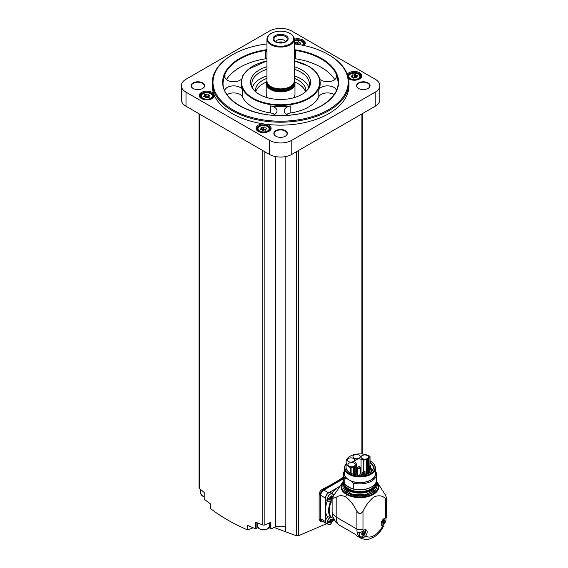 <?xml version="1.0" encoding="UTF-8"?>
<svg xmlns="http://www.w3.org/2000/svg" width="568" height="568" viewBox="0 0 568 568"><rect width="100%" height="100%" fill="white"/><g stroke="black" fill="none" stroke-linecap="round" stroke-linejoin="round"><path stroke-width="0.85" d="M372.161 470.737A13.27 7.661 180 0 0 373.204 467.762A13.27 7.661 180 0 0 369.896 462.7L369.896 465.632M361.042 459.228L363.286 459.839A2.875 1.661 0 0 0 366.537 459.505L367.752 458.802A4.246 2.45 0 0 0 368.426 458.298L369.931 456.786A0.717 0.412 0 0 0 369.825 456.289A13.845 7.995 0 0 0 354.702 454.485A13.845 7.995 0 0 0 346.089 461.883A13.845 7.995 0 0 0 350.243 467.592A0.717 0.412 0 0 0 351.109 467.656L353.715 466.79A4.246 2.45 0 0 0 354.595 466.399L355.809 465.696A2.875 1.661 0 0 0 356.654 464.525A2.875 1.661 0 0 0 356.384 463.822L355.341 462.522A4.246 2.45 0 0 1 354.879 461.415A4.246 2.45 0 0 1 361.042 459.228L361.042 474.188M369.896 462.7L370.009 462.203A13.518 7.803 180 0 1 372.281 470.595A13.518 7.803 180 0 1 350.917 473.222A0.717 0.412 180 0 1 350.243 473.116A13.845 7.995 180 0 1 346.089 467.407L346.089 461.883M370.031 460.932A15.087 8.712 180 0 1 370.606 461.251A15.087 8.712 180 0 1 373.709 463.85A15.087 8.712 180 0 1 360.034 476.112A15.087 8.712 180 0 1 346.089 463.95L345.791 464.34A15.499 8.946 180 0 0 344.435 467.996L344.435 473.605A15.499 8.946 180 0 0 347.765 479.144L347.765 479.051A15.499 8.946 0 0 0 350.342 480.542L353.339 483.084L353.339 488.878L351.308 488.381A15.719 9.074 0 0 1 348.823 487.209A15.719 9.074 0 0 1 346.799 485.782L344.769 483.929A16.543 9.549 180 0 1 343.399 480.123L343.399 474.33A16.543 9.549 180 0 1 344.435 470.993M373.709 463.85L374.085 464.34A15.499 8.946 180 0 1 375.434 467.996A15.499 8.946 180 0 1 359.934 476.942A15.499 8.946 180 0 1 344.435 467.996M375.434 467.996L375.434 473.605A15.499 8.946 180 0 1 366.701 481.657A15.499 8.946 180 0 1 350.342 480.635M343.399 474.33A16.543 9.549 180 0 0 344.769 478.135L347.012 478.71A15.663 9.038 180 0 1 344.435 472.32M347.012 478.71L347.765 479.144M344.769 478.135L344.769 483.929M375.434 472.32A15.663 9.038 180 0 1 368.213 481.281A15.663 9.038 180 0 1 351.095 481.068M375.434 470.993A16.543 9.549 180 0 1 376.477 474.33A16.543 9.549 180 0 1 353.339 483.084M376.477 474.33L376.477 480.123A16.543 9.549 180 0 1 371.635 486.875A16.543 9.549 180 0 1 353.339 488.878M371.635 486.875L371.01 487.237A15.663 9.038 180 0 1 351.336 488.402A15.663 9.038 180 0 1 348.866 487.237A15.663 9.038 180 0 1 348.844 487.223L348.823 487.209M375.469 483.411A15.599 9.003 180 0 1 359.934 491.597A15.599 9.003 180 0 1 344.407 483.411M376.272 481.628A16.472 9.507 180 0 1 376.406 482.85A16.472 9.507 180 0 1 359.934 492.364A16.472 9.507 180 0 1 343.47 482.85A16.472 9.507 180 0 1 343.604 481.628M386.531 497.653L385.367 494.934L377.358 482.495A18.907 10.913 180 0 1 370.492 495.793A18.907 10.913 180 0 1 346.572 494.458A18.907 10.913 0 0 1 342.518 482.495L333.331 496.098L332.117 496.801L332.117 512.421A20.136 11.63 0 0 0 336.185 517.114L356.889 529.071A4.317 2.492 0 0 0 362.987 529.071L362.987 511.377C365.842 505.257 369.569 500.394 374.163 496.801C378.778 495.069 382.512 495.623 385.367 498.455L386.531 498.704A4.317 2.492 0 0 0 386.63 498.179A4.317 2.492 0 0 0 386.531 497.653A26.611 15.364 180 0 1 386.531 498.704M332.117 496.801A20.136 11.63 0 0 0 332.94 498.313L336.185 497.355C338.713 495.36 341.886 495.175 345.699 496.794C350.307 500.394 354.034 505.257 356.889 511.377L359.033 513.536A4.317 2.492 0 0 0 360.843 513.536A26.611 15.364 180 0 1 359.033 513.536M360.843 513.536L362.987 511.377M336.185 497.355L336.185 517.114A20.136 11.63 -60 0 0 338.301 524.52L355.291 534.325A20.136 11.63 120 0 0 357.343 536.142L361.056 538.286A20.136 11.63 -60 0 1 359.807 537.356L360.353 536.76A4.317 2.492 -60 0 1 360.013 532.5M338.301 524.52L335.745 522.013L332.805 516.688A17.26 9.968 -60 0 1 332.117 512.421M361.056 538.286C365.281 539.707 367.78 540.061 368.554 539.351L373.815 537.186C377.94 534.531 381.242 530.732 383.727 525.79L382.647 526.16A4.53 2.613 -60 0 1 382.136 525.975A4.53 2.613 -60 0 1 381.632 521.786A4.53 2.613 -60 0 1 385.26 517.988L386.403 517.413L386.63 514.388A4.317 2.492 0 0 1 385.367 516.149A15.826 9.138 -60 0 1 385.26 517.988M358.053 532.493A4.317 2.492 120 0 0 357.954 534.701A20.136 11.63 120 0 1 357.166 532.145C358.948 532.962 360.758 532.649 362.597 531.222L363.094 530.789A4.53 2.613 -60 0 1 366.218 529.93A4.53 2.613 -60 0 1 365.707 535.943L365.238 536.44C363.399 537.868 361.589 538.173 359.807 537.356A20.136 11.63 120 0 1 358.365 535.517A4.317 2.492 120 0 0 358.749 535.83L360.375 536.767A4.317 2.492 -60 0 0 362.533 536.554A4.317 2.492 -60 0 0 365.181 533.253A4.317 2.492 -60 0 0 365.16 529.731M331.811 493.237A4.75 2.741 120 0 0 331.783 493.166A18.701 10.799 120 0 1 337.463 487.678A18.701 10.799 -60 0 1 339.692 486.357M332.117 502.304L330.562 501.778A17.551 10.132 -60 0 0 330.626 517.292L331.286 517.249A17.118 9.883 -60 0 1 331.215 501.778M333.622 518.598L331.286 517.249M327.473 500.699A4.75 2.741 120 0 1 327.445 500.699A18.701 10.799 120 0 0 325.507 509.78L325.507 521.594A4.317 2.492 120 0 0 326.401 523.568A4.317 2.492 120 0 0 327.154 523.767M330.626 517.292L327.495 516.681A18.701 10.799 -60 0 1 325.507 509.78L325.507 498.1L320.778 495.374L320.778 518.861A4.317 2.492 120 0 0 321.673 520.835L326.401 523.568M329.113 501.374A4.317 2.492 -60 0 1 328.29 501.168L326.501 500.138A4.317 2.492 -60 0 1 326.501 495.154A4.317 2.492 -60 0 1 330.817 492.662L332.607 493.691A4.317 2.492 -60 0 1 333.189 494.309M337.463 487.678L328.56 492.818A4.317 2.492 120 0 0 325.507 498.1M329.113 524.626A4.317 2.492 -60 0 1 328.29 524.42L326.501 523.391A4.317 2.492 -60 0 1 327.757 516.809M333.267 520.636L334.382 519.997M343.399 478.788L323.831 490.085A4.317 2.492 120 0 0 320.778 495.374M343.399 478.178L323.32 489.772A4.317 2.492 120 0 0 320.267 495.055L320.267 519.72A4.317 2.492 120 0 0 321.161 521.694A4.317 2.492 120 0 0 323.043 521.63M327.502 523.313L298.427 535.752L296.361 535.752L285.832 531.882L285.832 156.562M321.161 521.694L320.111 521.09L319.138 519.067L319.138 494.401C319.344 492.172 320.444 490.454 322.439 489.261A215.769 124.577 180 0 0 343.399 477.191M181.369 85.69L181.369 99.783A15.826 9.138 0 0 0 186.006 106.244L269.409 154.397A15.826 9.138 0 0 0 291.789 154.397L375.192 106.244A15.826 9.138 0 0 0 379.829 99.783L379.829 85.69A15.826 9.138 0 0 0 375.192 79.229L291.789 31.077A15.826 9.138 0 0 0 269.409 31.077L186.006 79.229A15.826 9.138 0 0 0 181.369 85.69A15.826 9.138 0 0 0 186.006 92.151L269.409 140.303A15.826 9.138 0 0 0 291.789 140.303L375.192 92.151A15.826 9.138 0 0 0 379.829 85.69M348.56 78.654A7.554 4.359 0 0 0 349 78.938L349 78.938A7.554 4.359 0 0 0 359.686 78.938A7.554 4.359 0 0 0 358.486 72.207A7.554 4.359 0 0 0 347.318 74.252M212.269 82.75L212.269 85.69A68.33 39.448 0 0 0 213.682 93.663A7.554 4.359 0 0 0 202.506 91.959A7.554 4.359 0 0 0 201.512 98.612A7.554 4.359 0 0 0 212.198 98.612A7.554 4.359 0 0 0 214.406 95.474A68.33 39.448 0 0 0 263.651 123.902A7.554 4.359 0 0 0 256.601 126.572A7.554 4.359 0 0 0 258.22 131.35A7.554 4.359 0 0 0 268.905 131.35A7.554 4.359 0 0 0 266.797 124.328A68.33 39.448 0 0 0 348.929 85.69L348.929 82.75A68.33 39.448 180 0 1 280.599 122.205A68.33 39.448 180 0 1 212.269 82.75A68.33 39.448 180 0 1 232.284 54.862L232.795 54.563A67.606 39.036 180 0 1 266.932 43.942M303.923 45.532A7.554 4.359 0 0 0 303.298 40.229A7.554 4.359 0 0 0 294.267 39.213M368.092 82.928A6.759 3.905 180 0 1 368.092 88.452A6.759 3.905 180 0 1 358.529 88.452A6.759 3.905 180 0 1 358.529 82.928A6.759 3.905 180 0 1 368.092 82.928M202.669 82.928A6.759 3.905 180 0 1 202.669 88.452A6.759 3.905 180 0 1 193.106 88.452A6.759 3.905 180 0 1 193.106 82.928A6.759 3.905 180 0 1 202.669 82.928M285.377 130.683A6.759 3.905 180 0 1 285.377 136.206A6.759 3.905 180 0 1 275.821 136.206A6.759 3.905 180 0 1 275.821 130.683A6.759 3.905 180 0 1 285.377 130.683M275.92 136.263A6.475 3.735 180 0 1 274.124 133.679A6.475 3.735 180 0 1 278.121 130.228A6.475 3.735 180 0 1 285.179 131.038A6.475 3.735 180 0 1 287.074 133.679A6.475 3.735 180 0 1 285.278 136.263M193.212 88.509A6.475 3.735 180 0 1 191.416 85.924A6.475 3.735 180 0 1 195.413 82.474A6.475 3.735 180 0 1 202.464 83.283A6.475 3.735 180 0 1 204.359 85.924A6.475 3.735 180 0 1 202.563 88.509M358.635 88.509A6.475 3.735 180 0 1 356.839 85.924A6.475 3.735 180 0 1 360.836 82.474A6.475 3.735 180 0 1 367.886 83.283A6.475 3.735 180 0 1 369.782 85.924A6.475 3.735 180 0 1 367.986 88.509M204.217 498.832A1.079 0.625 0 0 0 204.182 498.981A1.079 0.625 0 0 0 204.217 499.137A215.769 124.577 0 0 0 210.266 503.83L210.266 508.395C221.201 516.766 233.583 523.916 247.421 529.852L247.421 525.279A215.769 124.577 0 0 0 255.543 528.772A1.079 0.625 0 0 0 256.892 528.169A1.079 0.625 0 0 0 256.871 528.041L256.871 522.674L256.892 528.169M199.02 113.763L199.02 487.763A1.796 1.037 0 0 0 199.311 488.331A215.769 124.577 0 0 0 204.217 492.499L204.217 499.137M285.832 531.882L285.718 526.941A10.792 6.227 0 0 0 275.366 526.976L270.744 528.993L270.744 522.354L264.837 524.924A1.796 1.037 0 0 1 262.771 524.967A215.769 124.577 0 0 1 255.543 522.134L255.543 528.772M270.07 522.645L270.07 528.446A0.717 0.412 0 0 0 270.744 528.993M270.034 525.989A6.83 3.948 0 0 0 269.672 525.485M257.446 525.485A6.83 3.948 0 0 0 256.892 526.394M275.366 526.976L275.366 156.562M285.718 531.854L274.188 527.495M257.453 526.323L256.892 526.522M253.236 527.814L247.421 529.852M294.267 43.942A67.606 39.036 180 0 1 328.403 54.563L328.915 54.862A68.33 39.448 180 0 1 348.929 82.75M213.682 93.663A68.33 39.448 0 0 0 214.406 95.474M263.651 123.902A68.33 39.448 0 0 0 266.797 124.328M328.915 54.862L328.403 54.563A67.606 39.036 180 0 1 328.403 109.766A67.606 39.036 180 0 1 232.795 109.766A67.606 39.036 180 0 1 232.795 54.563M319.741 79.186A8.989 5.19 0 0 0 329.852 81.565A8.989 5.19 0 0 0 336.483 76.559A8.989 5.19 0 0 0 336.178 75.21A57.538 33.221 180 0 1 338.13 83.162M334.751 79.619A57.538 33.221 0 0 0 321.289 67.365A57.538 33.221 0 0 0 295.495 58.767A8.989 5.19 0 0 0 294.267 58.632M266.932 51.581A8.989 5.19 0 0 0 265.71 51.723A57.538 33.221 180 0 1 266.932 51.539M294.267 51.539A57.538 33.221 180 0 1 295.495 51.723A8.989 5.19 0 0 0 294.267 51.581M266.932 58.632A8.989 5.19 0 0 0 265.71 58.767A57.538 33.221 0 0 0 226.454 79.619M223.075 83.162A57.538 33.221 180 0 1 225.02 75.21A8.989 5.19 0 0 0 224.715 76.559A8.989 5.19 0 0 0 231.346 81.565A8.989 5.19 0 0 0 241.457 79.186M288.317 115.254A8.989 5.19 0 0 1 284.178 110.888A8.989 5.19 0 0 1 290.837 105.868A39.561 22.841 180 0 1 270.361 105.868L270.361 112.918A39.561 22.841 0 0 1 242.387 96.766A8.989 5.19 0 0 0 235.834 93.067A8.989 5.19 0 0 0 227.065 94.615M272.881 115.254A8.989 5.19 0 0 0 277.028 110.888A8.989 5.19 0 0 0 270.361 105.868M336.426 90.497A8.989 5.19 0 0 0 328.176 85.889A8.989 5.19 0 0 0 318.811 89.723A39.561 22.841 180 0 0 320.16 83.808L320.16 82.516A39.561 22.841 180 0 1 280.599 105.357A39.561 22.841 180 0 1 241.045 82.516L241.045 83.808A39.561 22.841 180 0 0 242.387 89.723A8.989 5.19 0 0 0 233.022 85.889A8.989 5.19 0 0 0 224.772 90.497M290.837 105.868L290.837 112.918A39.561 22.841 0 0 0 318.811 96.766A8.989 5.19 0 0 1 325.365 93.067A8.989 5.19 0 0 1 334.133 94.615M294.267 66.74A30.012 17.331 180 0 1 301.821 69.914A30.012 17.331 180 0 1 307.998 89.24A30.012 17.331 180 0 1 280.599 99.492A30.012 17.331 180 0 1 253.2 89.24A30.012 17.331 180 0 1 266.932 66.74M294.267 69.31A28.769 16.607 180 0 1 300.941 72.186A28.769 16.607 180 0 1 309.368 83.929A28.769 16.607 180 0 1 307.394 89.971M253.804 89.971A28.769 16.607 180 0 1 251.83 83.929A28.769 16.607 180 0 1 266.932 69.31M294.267 75.949A28.769 16.607 180 0 1 300.941 78.817A28.769 16.607 180 0 1 308.786 87.245M252.412 87.245A28.769 16.607 180 0 1 266.932 75.949M294.267 78.356A25.177 14.534 180 0 1 298.399 80.287A25.177 14.534 180 0 1 305.776 90.568A25.177 14.534 180 0 1 305.698 91.668M255.501 91.668A25.177 14.534 180 0 1 255.43 90.568A25.177 14.534 180 0 1 266.932 78.356M294.778 82.133A25.177 14.534 180 0 1 298.399 83.872A25.177 14.534 180 0 1 305.463 91.874M255.735 91.874A25.177 14.534 180 0 1 266.428 82.133M290.056 33.484A13.667 7.888 180 0 1 290.262 33.597L290.262 33.597A13.667 7.888 180 0 1 294.267 39.178L294.267 80.99A14.385 8.307 180 0 1 294.984 83.574L294.984 94.146A14.385 8.307 180 0 1 293.507 97.81M267.691 97.81A14.385 8.307 180 0 1 266.214 94.146L266.214 83.574A14.385 8.307 180 0 1 266.932 80.983A13.667 7.888 180 0 0 267.18 82.488A13.667 7.888 180 0 0 280.599 88.885A13.667 7.888 180 0 0 294.018 82.488A13.667 7.888 180 0 0 294.267 80.99M294.267 39.178A13.667 7.888 180 0 1 280.599 47.066A13.667 7.888 180 0 1 266.932 39.178A13.667 7.888 180 0 1 270.936 33.597A13.667 7.888 180 0 1 271.142 33.484M289.857 33.363L290.262 33.597L289.857 33.363A13.092 7.554 180 0 1 289.857 44.055A13.092 7.554 180 0 1 271.341 44.055A13.092 7.554 180 0 1 271.341 33.363A13.092 7.554 180 0 1 289.857 33.363M285.938 35.628A7.554 4.359 180 0 1 282.552 42.919A7.554 4.359 180 0 1 273.307 37.58A7.554 4.359 180 0 1 285.938 35.628M285.278 36.451A6.617 3.82 180 0 1 286.641 40.711A6.617 3.82 180 0 1 280.599 42.969A6.617 3.82 180 0 1 274.557 40.711A6.617 3.82 180 0 1 276.85 36.004A6.617 3.82 180 0 1 285.278 36.451M275.998 41.897A4.601 2.655 180 0 1 278.916 39.526A4.601 2.655 180 0 1 283.851 40.122A4.601 2.655 180 0 1 285.2 41.897M277.617 42.557A4.601 2.655 180 0 1 283.588 42.557M277.901 42.635A4.317 2.492 180 0 1 283.297 42.635M290.837 112.918A8.989 5.19 0 0 0 286.563 114.409M274.635 114.409A8.989 5.19 0 0 0 270.361 112.918M268.636 131.492A6.83 3.948 0 0 0 270.396 128.851A6.83 3.948 0 0 0 263.559 124.91A6.83 3.948 0 0 0 256.729 128.851A6.83 3.948 0 0 0 258.49 131.492M264.88 127.303A0.646 0.376 0 0 0 263.666 127.111A1.129 0.653 0 0 1 262.075 127.36A0.646 0.376 0 0 0 261.181 127.878A1.129 0.653 0 0 1 261.351 128.219A1.129 0.653 0 0 1 260.755 128.794A0.646 0.376 0 0 0 261.081 129.497A1.129 0.653 0 0 1 262.246 130.15A1.129 0.653 0 0 1 262.246 130.164A0.646 0.376 0 0 0 263.46 130.356A1.129 0.653 0 0 1 265.05 130.107A0.646 0.376 0 0 0 265.945 129.596A1.129 0.653 0 0 1 265.774 129.256A1.129 0.653 0 0 1 266.371 128.68A0.646 0.376 0 0 0 266.044 127.977A1.129 0.653 0 0 1 264.88 127.324A1.129 0.653 0 0 1 264.88 127.303M211.928 98.754A6.83 3.948 0 0 0 213.689 96.113A6.83 3.948 0 0 0 206.858 92.172A6.83 3.948 0 0 0 200.021 96.113A6.83 3.948 0 0 0 201.782 98.754M208.172 94.565A0.646 0.376 0 0 0 206.958 94.373A1.129 0.653 0 0 1 205.367 94.622A0.646 0.376 0 0 0 204.473 95.133A1.129 0.653 0 0 1 204.643 95.481A1.129 0.653 0 0 1 204.047 96.056A0.646 0.376 0 0 0 204.374 96.759A1.129 0.653 0 0 1 205.538 97.412A0.646 0.376 0 0 0 206.752 97.618A1.129 0.653 0 0 1 208.349 97.369A0.646 0.376 0 0 0 209.237 96.858A1.129 0.653 0 0 1 209.067 96.51A1.129 0.653 0 0 1 209.663 95.935A0.646 0.376 0 0 0 209.336 95.239A1.129 0.653 0 0 1 208.172 94.586A1.129 0.653 0 0 0 208.172 94.586L208.172 96.759A1.129 0.653 0 0 0 208.989 97.384M303.291 45.397A6.113 3.529 0 0 0 303.752 44.055L303.752 45.461A6.83 3.948 0 0 0 304.469 43.7A6.83 3.948 0 0 0 294.267 40.271M299.052 44.616A1.129 0.653 0 0 1 298.953 44.347A1.129 0.653 0 0 0 298.953 44.347L298.953 42.188A1.129 0.653 0 0 1 298.953 42.153A0.646 0.376 0 0 0 297.738 41.961A1.129 0.653 0 0 1 296.148 42.209A0.646 0.376 0 0 0 295.253 42.721A1.129 0.653 0 0 1 295.424 43.069A1.129 0.653 0 0 1 294.827 43.644A0.646 0.376 0 0 0 294.494 43.963M298.953 44.347L298.953 42.174A1.129 0.653 0 0 0 300.117 42.827A0.646 0.376 0 0 1 300.444 43.523A1.129 0.653 0 0 0 299.847 44.098A1.129 0.653 0 0 0 300.018 44.446A0.646 0.376 0 0 1 300.06 44.787M359.416 79.08A6.83 3.948 0 0 0 361.177 76.439A6.83 3.948 0 0 0 355.227 72.526A6.83 3.948 0 0 0 347.737 75.43M348.532 78.512A6.83 3.948 0 0 0 349.27 79.08M355.66 74.891A0.646 0.376 0 0 0 354.446 74.706A1.129 0.653 0 0 1 352.856 74.948A0.646 0.376 0 0 0 351.961 75.466A1.129 0.653 0 0 1 352.132 75.807A1.129 0.653 0 0 1 351.535 76.382A0.646 0.376 0 0 0 351.862 77.085A1.129 0.653 0 0 1 353.026 77.738A0.646 0.376 0 0 0 354.24 77.944A1.129 0.653 0 0 1 355.831 77.695A0.646 0.376 0 0 0 356.725 77.184A1.129 0.653 0 0 1 356.555 76.843A1.129 0.653 0 0 1 357.151 76.268A0.646 0.376 0 0 0 356.825 75.565A1.129 0.653 0 0 1 355.66 74.912A1.129 0.653 0 0 0 355.66 74.912L355.66 77.085A1.129 0.653 0 0 0 355.66 77.085A1.129 0.653 0 0 0 356.477 77.709M264.88 129.497L264.88 129.476A1.129 0.653 0 0 0 264.88 129.497A1.129 0.653 0 0 0 265.696 130.122M264.88 129.447A0.646 0.376 0 0 0 263.666 129.291A1.129 0.653 0 0 1 262.075 129.532A0.646 0.376 0 0 0 261.429 129.518M355.66 77.035A0.646 0.376 0 0 0 354.446 76.879A1.129 0.653 0 0 1 352.856 77.12A0.646 0.376 0 0 0 352.21 77.106M297.398 44.361A1.129 0.653 0 0 0 297.738 44.134L297.738 41.961M298.953 44.297A0.646 0.376 0 0 0 297.738 44.134M208.172 94.6L208.172 96.737A1.129 0.653 0 0 0 208.172 96.759M208.172 96.709A0.646 0.376 0 0 0 206.958 96.546A1.129 0.653 0 0 1 205.367 96.794A0.646 0.376 0 0 0 204.721 96.78M331.591 496.07L331.946 496.276L331.464 496.233A0.703 0.405 120 0 1 330.746 496.659L330.739 496.652A0.703 0.405 120 0 0 330.746 496.659L330.256 497.248A0.703 0.405 120 0 1 330.214 497.738L328.453 498.498L328.453 499.677L330.214 498.91A0.703 0.405 120 0 1 330.256 499.343L330.739 499.386A0.703 0.405 120 0 1 331.456 498.96L331.946 498.37A0.703 0.405 120 0 1 331.989 497.88L332.117 497.809M333.317 495.694L331.989 496.709A0.703 0.405 120 0 1 331.946 496.276M331.464 498.967A0.703 0.405 120 0 0 331.456 498.96L330.129 498.193A0.703 0.405 120 0 0 329.497 498.498M332.543 520.82L333.317 520.125L333.317 518.946L331.989 519.961A0.703 0.405 120 0 1 331.946 519.535L331.464 519.493A0.703 0.405 120 0 1 330.746 519.912L330.256 520.508A0.703 0.405 120 0 1 330.214 520.991L328.453 521.758L328.453 522.929L330.214 522.162A0.703 0.405 120 0 1 330.256 522.595L330.739 522.638A0.703 0.405 120 0 1 331.456 522.212L331.946 521.623A0.703 0.405 120 0 1 331.989 521.14L332.543 520.82A2.158 1.242 -60 0 1 331.101 522.823A2.158 1.242 -60 0 1 329.66 522.482M331.464 522.219A0.703 0.405 120 0 0 331.456 522.212L330.129 521.452A0.703 0.405 120 0 0 329.497 521.751M329.66 498.051A2.158 1.242 -60 0 1 331.101 496.049A2.158 1.242 -60 0 1 332.543 496.389L332.656 496.489M331.989 497.88L330.668 497.121L331.684 496.531M331.385 496.354L331.989 496.709M329.149 498.299L330.214 498.91M330.668 497.121A0.703 0.405 120 0 0 330.619 497.603L330.157 498.207A0.703 0.405 120 0 0 330.129 498.193M329.66 521.31A2.158 1.242 -60 0 1 331.101 519.301A2.158 1.242 -60 0 1 332.543 519.649L333.317 520.125M331.989 521.14L330.668 520.373L331.684 519.784M331.385 519.614L331.989 519.961M329.149 521.552L330.214 522.162M330.668 520.373A0.703 0.405 120 0 0 330.619 520.856L330.157 521.467A0.703 0.405 120 0 0 330.129 521.452M358.365 535.517A4.317 2.492 -60 0 1 357.954 534.701M363.073 531.47A0.831 0.483 120 0 0 363.151 532.273L362.838 533.125L364.209 533.913L362.874 535.326M362.817 535.212L363.47 534.836L362.093 534.041A0.831 0.483 120 0 1 362.838 533.125M361.624 534.886L362.597 534.971M361.745 534.68L361.745 533.693L361.986 534.097M363.165 531.385L361.731 533.686M364.024 531.79L364.535 532.088L363.783 531.854M364.4 532.734L364.209 531.62M364.209 533.913L364.535 533.075M385.601 517.909A4.317 2.492 -60 0 1 385.629 521.438A4.317 2.492 -60 0 1 382.974 524.754A4.317 2.492 -60 0 1 381.433 525.159M383.627 520.487L383.279 521.317L384.65 522.113L383.315 523.519M383.258 523.412L383.911 523.029L382.541 522.24A0.831 0.483 120 0 1 383.279 521.317M382.072 523.085L383.045 523.171M382.193 522.88L382.193 521.893L382.427 522.29M383.613 519.578L382.172 521.878M384.472 519.99L384.976 520.281L384.231 520.054M384.848 520.927L384.65 519.819M384.65 522.113L384.976 521.268L383.592 520.473A0.831 0.483 120 0 0 383.606 520.48L384.962 521.261M361.922 534.396L362.093 534.041M383.514 519.663A0.831 0.483 120 0 0 383.592 520.473M382.37 522.595L382.541 522.24M333.331 496.098A27.008 15.592 0 0 0 332.94 498.313M346.799 485.782L351.308 488.381M357.691 474.379A4.246 2.45 0 0 0 357.137 474.521M361.184 474.536L362.405 474.869M348.291 461.479A3.671 2.116 0 0 0 352.288 461.94A3.671 2.116 0 0 0 354.553 459.981A3.671 2.116 0 0 0 350.882 457.865A3.671 2.116 0 0 0 347.211 459.981A3.671 2.116 0 0 0 348.291 461.479M354.049 458.156A3.671 2.116 0 0 0 358.046 458.617A3.671 2.116 0 0 0 360.311 456.658A3.671 2.116 0 0 0 356.64 454.542A3.671 2.116 0 0 0 352.969 456.658A3.671 2.116 0 0 0 354.049 458.156M362.164 458.568A3.671 2.116 0 0 0 366.161 459.022A3.671 2.116 0 0 0 368.426 457.07A3.671 2.116 0 0 0 364.755 454.947A3.671 2.116 0 0 0 361.085 457.07A3.671 2.116 0 0 0 362.164 458.568M349 466.165A3.671 2.116 0 0 0 352.998 466.626A3.671 2.116 0 0 0 355.256 464.667A3.671 2.116 0 0 0 351.592 462.551A3.671 2.116 0 0 0 347.921 464.667A3.671 2.116 0 0 0 349 466.165M367.631 472.945A8.342 4.814 0 0 0 367.617 472.917L369.427 471.873M359.792 466.91A1.434 0.824 180 0 1 360.133 467.059A1.434 0.824 180 0 1 360.552 467.641A1.434 0.824 180 0 1 359.125 468.465A1.434 0.824 180 0 1 357.691 467.641A1.434 0.824 180 0 1 358.458 466.91M359.629 466.761A0.71 0.412 180 0 1 358.436 466.946A0.71 0.412 180 0 1 359.629 466.761M370.641 466.264A0.71 0.412 180 0 1 370.137 466.967A0.71 0.412 180 0 1 369.427 466.555L369.427 472.775A0.71 0.412 0 0 0 369.477 472.938M356.683 473.556L356.129 473.577L356.683 473.556M360.758 473.889L360.211 473.911L360.758 473.889M370.968 467.996L370.421 468.018L370.968 467.996M370.4 465.639L369.846 465.661L370.4 465.639M355.809 465.696L355.809 473.996M366.537 459.505L366.537 471.859M363.286 459.839L363.286 472.512M376.406 482.85L376.406 483.553A16.472 9.507 180 0 1 359.934 493.067A16.472 9.507 180 0 1 343.47 483.553L343.47 482.85M371.507 490.326A16.252 9.386 180 0 1 348.369 490.326M373.865 491.334A16.472 9.507 180 0 1 346.011 491.334M375.661 489.659A16.685 9.635 180 0 1 359.934 496.07A16.685 9.635 180 0 1 344.215 489.659M377.599 483.723A18.275 10.551 180 0 1 359.934 496.986A18.275 10.551 180 0 1 342.277 483.723M345.699 496.794L346.572 494.458M356.889 511.377L356.889 529.071A20.136 11.63 -60 0 0 357.166 532.145M382.647 526.16A15.826 9.138 -60 0 1 365.707 535.943M385.367 498.455L385.367 516.149M363.094 530.789A15.826 9.138 -60 0 1 362.987 529.071M361.887 453.974L361.887 113.927M298.427 535.752L298.427 150.57M375.192 106.244L375.192 92.151M186.006 106.244L186.006 92.151M269.409 154.397L269.409 140.303M291.789 154.397L291.789 140.303M199.311 488.331L199.311 113.927M262.771 524.967L262.771 150.57M264.837 524.924L264.837 151.755M296.361 535.752L296.361 151.755M294.267 49.643A57.971 33.469 180 0 1 321.587 58.497A57.971 33.469 180 0 1 313.472 109.738A57.971 33.469 180 0 1 227.676 95.829A57.971 33.469 180 0 1 266.932 49.643M294.267 50.247A57.538 33.221 180 0 1 321.289 59.029A57.538 33.221 180 0 1 338.137 82.516C338.684 97.71 318.137 112.237 291.732 114.928C257.581 119.521 221.804 102.389 223.061 82.516A57.538 33.221 180 0 1 266.932 50.247M336.178 75.21L336.178 77.901M295.495 51.723L295.495 58.767M265.71 51.723L265.71 58.767M225.02 75.21L225.02 77.901M242.387 89.723L242.387 96.766M318.811 89.723L318.811 96.766M294.267 60.996A39.128 22.592 180 0 1 308.268 66.193A39.128 22.592 180 0 1 304.043 100.252A39.128 22.592 180 0 1 246.256 92.989A39.128 22.592 180 0 1 266.932 60.996M294.267 80.933L294.984 83.574A14.385 8.307 180 0 1 280.599 91.881A14.385 8.307 180 0 1 266.214 83.574L266.932 80.933M294.252 81.316A14.094 8.137 180 0 1 280.599 91.476A14.094 8.137 180 0 1 266.946 81.316M294.224 81.6A13.951 8.058 180 0 1 280.599 91.398A13.951 8.058 180 0 1 266.974 81.6M293.976 82.608L293.976 82.871A13.376 7.725 180 0 1 280.599 90.596A13.376 7.725 180 0 1 267.223 82.871L267.223 82.608M293.855 82.971A13.376 7.725 180 0 1 280.599 89.652A13.376 7.725 180 0 1 267.343 82.971M294.018 82.488L293.755 83.276A13.398 7.732 180 0 1 280.599 89.545A13.398 7.732 180 0 1 267.443 83.276L267.18 82.488M257.446 130.612L257.446 129.206A6.113 3.529 0 0 0 259.242 131.698A6.113 3.529 0 0 0 260.392 132.223M266.733 132.223A6.113 3.529 0 0 0 269.672 129.206C269.97 127.246 267.947 125.989 263.595 125.436C259.562 125.826 257.517 127.083 257.446 129.206M259.647 130.995A5.538 3.195 0 0 0 268.912 129.561A5.538 3.195 0 0 0 262.132 125.649A5.538 3.195 0 0 0 259.647 130.995M200.745 97.873L200.745 96.468A6.113 3.529 0 0 0 202.535 98.96A6.113 3.529 0 0 0 203.685 99.485M210.032 99.485A6.113 3.529 0 0 0 212.972 96.468C213.27 94.508 211.239 93.251 206.887 92.691C202.854 93.088 200.809 94.345 200.745 96.468M202.939 98.257A5.538 3.195 0 0 0 212.205 96.823A5.538 3.195 0 0 0 205.424 92.911A5.538 3.195 0 0 0 202.939 98.257M302.396 45.22A5.538 3.195 0 0 0 301.317 41.194A5.538 3.195 0 0 0 294.267 41.045M348.227 77.134L348.227 76.794A6.113 3.529 0 0 0 350.023 79.286A6.113 3.529 0 0 0 351.173 79.811M357.513 79.811A6.113 3.529 0 0 0 360.46 76.794C360.758 74.834 358.727 73.577 354.375 73.023C350.342 73.414 348.298 74.671 348.227 76.794M350.428 78.583A5.538 3.195 0 0 0 359.693 77.149A5.538 3.195 0 0 0 352.913 73.237A5.538 3.195 0 0 0 350.428 78.583M266.044 128.829L266.044 127.977M265.945 129.987L265.945 129.596M260.755 129.447L260.755 128.794M262.075 129.532L262.075 127.36M263.666 129.291L263.666 127.111M355.66 77.063L355.66 74.926M356.825 76.417L356.825 75.565M356.725 77.575L356.725 77.184M351.535 77.042L351.535 76.382M352.856 77.12L352.856 74.948M354.446 76.879L354.446 74.706M300.117 43.679L300.117 42.827M294.827 44.006L294.827 43.644M296.148 44.176L296.148 42.209M209.336 96.091L209.336 95.239M209.237 97.249L209.237 96.858M204.047 96.709L204.047 96.056M205.367 96.794L205.367 94.622M206.958 96.546L206.958 94.373M269.672 526.131L267.443 529.014C265.512 529.39 265.448 530.881 259.327 528.822L257.446 526.131A6.113 3.529 0 0 0 259.242 528.63A6.113 3.529 0 0 0 265.902 529.39A6.113 3.529 0 0 0 269.672 526.131L269.672 522.823M259.548 528.801A5.68 3.28 0 0 0 267.727 528.716M204.182 496.737L202.62 496.084L200.745 493.393A6.113 3.529 0 0 0 202.535 495.892A6.113 3.529 0 0 0 204.182 496.567M202.84 496.063A5.68 3.28 0 0 0 204.182 496.638M323.32 489.772L322.439 489.261M320.267 495.055L319.138 494.401M320.267 519.72L319.138 519.067M328.56 492.818L323.831 490.085M325.507 521.594L320.778 518.861M332.117 499.542L330.817 500.77A4.267 2.464 -60 0 1 330.519 500.962L328.29 501.168A4.317 2.492 -60 0 1 328.29 496.183A4.317 2.492 -60 0 1 332.607 493.691L333.522 496.084M330.817 500.77L330.519 500.962A4.267 2.464 -60 0 1 327.502 499.222A4.267 2.464 -60 0 1 330.519 493.99A4.267 2.464 -60 0 1 333.537 495.722M332.117 498.534A2.158 1.242 -60 0 1 331.101 499.57A2.158 1.242 -60 0 1 329.66 499.229M333.522 519.344L333.515 518.534A4.267 2.464 -60 0 1 333.522 519.344L330.817 524.023A4.267 2.464 -60 0 1 330.519 524.214L328.29 524.42A4.317 2.492 -60 0 1 327.587 521.097A4.317 2.492 -60 0 1 330.242 517.292M330.817 524.023L330.519 524.214A4.267 2.464 -60 0 1 327.502 522.517A4.267 2.464 -60 0 1 330.441 517.292M330.278 499.116L330.739 499.386M330.143 498.2L331.442 498.952M330.619 497.603L331.946 498.37M331.591 519.33L331.946 519.535M330.278 522.375L330.739 522.638M330.143 521.46L331.442 522.205M330.619 520.856L331.946 521.623M365.238 536.44L363.74 535.574M383.038 526.16L381.483 525.265M353.715 466.79L353.715 474.337M351.109 467.656L351.109 473.314M369.931 456.786L369.931 462.565M368.426 458.298L368.426 472.448M350.243 467.592L350.243 473.116M354.595 466.399L354.595 474.578M367.752 458.802L367.752 472.839M363.818 473.847L363.818 474.216L363.044 474.031L363.044 475.004M367.908 473.215L367.908 473.584L367.134 473.4L367.134 474.01M363.179 472.477L363.179 472.846L362.405 472.661L362.405 475.082M364.912 471.483L364.912 471.852L364.138 471.667L364.138 474.827M367.276 471.852L367.276 472.221L366.502 472.036L366.502 474.23M356.931 474.181A0.71 0.412 180 0 1 356.427 474.883A0.71 0.412 180 0 1 355.71 474.472L355.71 474.82M361.007 474.507A0.71 0.412 180 0 1 360.673 475.203M360.396 475.21A0.71 0.412 180 0 1 359.792 474.798L359.792 475.21M371.216 468.614A0.71 0.412 180 0 1 370.712 469.317A0.71 0.412 180 0 1 369.995 468.905L369.995 472.619M356.654 464.525L356.654 473.542M376.406 483.553C377.393 495.956 342.483 495.956 343.47 483.553M369.101 491.54L363.967 492.91L350.775 491.54M343.427 480.734L342.618 482.353L343.072 488.004L351.968 494.238L365.217 494.884L375.945 489.311L377.663 484.689L376.449 480.734M386.63 498.179L386.63 514.388M334.161 519.628L333.501 519.585M362.178 453.995L362.178 113.763M320.16 82.516C319.976 76.126 316.085 70.673 308.481 66.172L294.267 60.911M266.932 60.911L248.188 69.296L242.877 75.565L241.045 82.516M266.932 39.178L266.932 80.99M271.341 33.363L270.936 33.597M269.672 130.612L269.672 129.206M212.972 97.873L212.972 96.468M303.752 44.055L303.071 42.302L301.572 41.145L297.667 40.278L294.267 40.896M360.46 78.199L360.46 76.794M265.774 130.093L265.774 129.256M261.351 129.511L261.351 128.219M356.555 77.681L356.555 76.843M352.132 77.099L352.132 75.807M299.847 44.751L299.847 44.098M295.424 44.084L295.424 43.069M209.067 97.355L209.067 96.51M204.643 96.773L204.643 95.481M270.034 522.659L270.034 528.574M204.182 492.477L204.182 498.981M257.446 526.131L257.446 522.908M200.745 493.393L200.745 489.58M361.866 534.524L362.704 535.006M363.037 531.449L363.669 531.818M382.307 522.716L383.151 523.206M383.478 519.649L384.117 520.011M370.031 456.58L370.031 462.103M357.691 467.641L357.691 475.104M360.552 467.641L360.552 473.826M358.976 467.308L359.125 467.727L359.267 467.308M363.044 474.031A0.454 0.454 0 0 1 363.499 473.577A0.454 0.454 0 0 1 363.953 474.031L363.953 474.862M366.303 474.294A0.454 0.454 0 0 0 365.409 474.394M367.134 473.4A0.454 0.454 0 0 1 367.588 472.945A0.454 0.454 0 0 1 368.043 473.4L368.043 473.655M362.405 472.661A0.454 0.454 0 0 1 362.86 472.214A0.454 0.454 0 0 1 363.314 472.661L363.314 473.62M364.138 471.667A0.454 0.454 0 0 1 364.585 471.213A0.454 0.454 0 0 1 365.039 471.667L365.039 474.635M366.502 472.036A0.454 0.454 0 0 1 366.956 471.582A0.454 0.454 0 0 1 367.411 472.036L367.411 472.981M356.718 473.577L357.137 475.04M356.129 473.577L355.71 474.472M360.794 473.911L361.212 475.175M360.211 473.911L359.792 474.798M371.003 468.018L371.422 471.525M370.421 468.018L369.995 468.905M370.428 465.661L370.847 467.947M369.846 465.661L369.427 466.555"/></g></svg>
